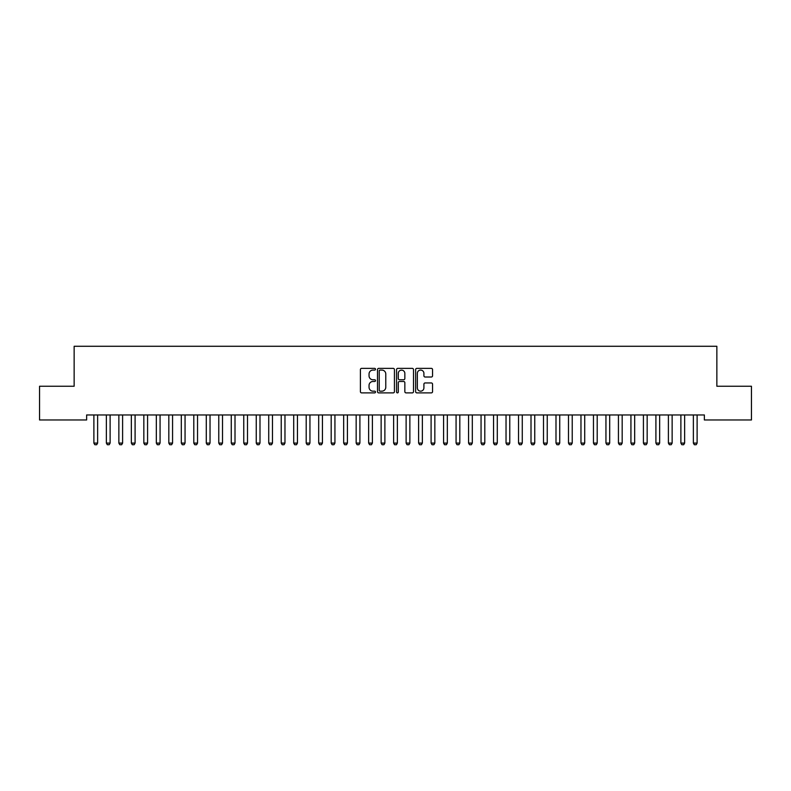 <?xml version="1.0" encoding="UTF-8"?>
<svg xmlns="http://www.w3.org/2000/svg" width="791" height="791" viewBox="0 0 791 791"><rect width="100%" height="100%" fill="white"/><g stroke="black" fill="none" stroke-linecap="round" stroke-linejoin="round"><path stroke-width="1.19" d="M375.517 369.219A0.86 0.86 0 0 0 374.657 368.369L361.635 368.369A1.226 1.226 0 0 0 360.409 369.595L360.409 391.654A1.226 1.226 0 0 0 361.635 392.88L374.657 392.88A0.86 0.86 0 0 0 375.517 392.029A0.86 0.86 0 0 0 374.657 391.169L372.976 391.169A3.925 3.925 0 0 1 369.051 387.244L369.051 385.405A3.925 3.925 0 0 1 372.976 381.48L374.657 381.48A0.86 0.86 0 0 0 375.517 380.629A0.86 0.86 0 0 0 374.657 379.769L372.976 379.769A3.925 3.925 0 0 1 369.051 375.844L369.051 374.005A3.925 3.925 0 0 1 372.976 370.079L374.657 370.079A0.86 0.86 0 0 0 375.517 369.219M431.332 377.01A1.226 1.226 0 0 0 432.558 375.784L432.558 369.595A1.226 1.226 0 0 0 431.332 368.369L416.857 368.369A1.226 1.226 0 0 0 415.631 369.595L415.631 391.654A1.226 1.226 0 0 0 416.857 392.88L431.332 392.88A1.226 1.226 0 0 0 432.558 391.654L432.558 384.179A1.226 1.226 0 0 0 431.332 382.953L425.133 382.953A1.226 1.226 0 0 0 423.907 384.179L423.907 387.887A3.283 3.283 0 0 1 420.634 391.169A3.283 3.283 0 0 1 417.351 387.887L417.351 373.362A3.283 3.283 0 0 1 420.634 370.079A3.283 3.283 0 0 1 423.907 373.362L423.907 375.784A1.226 1.226 0 0 0 425.133 377.01L431.332 377.01M704.366 414.968L86.634 414.968L86.634 419.972L39.55 419.972L39.55 386.245L74.146 386.245L74.146 346.28L716.854 346.28L716.854 386.245L751.45 386.245L751.45 419.972L704.366 419.972L704.366 414.968M394.432 369.595A1.226 1.226 0 0 0 393.206 368.369L378.731 368.369A1.226 1.226 0 0 0 377.505 369.595L377.505 391.654A1.226 1.226 0 0 0 378.731 392.88L393.206 392.88A1.226 1.226 0 0 0 394.432 391.654L394.432 369.595M397.794 368.369L412.269 368.369A1.226 1.226 0 0 1 413.495 369.595L413.495 391.654A1.226 1.226 0 0 1 412.269 392.88L406.07 392.88A1.226 1.226 0 0 1 404.844 391.654L404.844 382.706A1.226 1.226 0 0 0 403.618 381.48L399.514 381.48A1.226 1.226 0 0 0 398.288 382.706L398.288 392.029A0.86 0.86 0 0 1 397.428 392.88A0.86 0.86 0 0 1 396.568 392.029L396.568 369.595A1.226 1.226 0 0 1 397.794 368.369M380.085 370.079A0.86 0.86 0 0 0 379.225 370.939L379.225 390.309A0.86 0.86 0 0 0 380.085 391.169L381.865 391.169A3.925 3.925 0 0 0 385.781 387.244L385.781 374.005A3.925 3.925 0 0 0 381.865 370.079L380.085 370.079M404.844 373.421A3.283 3.283 0 0 0 401.571 370.139A3.283 3.283 0 0 0 398.288 373.421L398.288 378.543A1.226 1.226 0 0 0 399.514 379.769L403.618 379.769A1.226 1.226 0 0 0 404.844 378.543L404.844 373.421M93.822 415.245A1.246 1.246 -179.6 0 1 93.882 415.621A1.246 1.246 179.6 0 0 93.822 415.245L93.733 414.968M97.768 414.968L97.689 415.245A1.246 1.246 179.6 0 0 97.629 415.621L97.629 443.098L96.69 444.72L94.811 444.72L93.882 443.098L93.882 415.621M93.882 443.098L97.629 443.098M106.31 415.245A1.246 1.246 -179.6 0 1 106.37 415.621A1.246 1.246 179.6 0 0 106.31 415.245L106.221 414.968M118.798 415.245A1.246 1.246 -179.6 0 1 118.858 415.621A1.246 1.246 179.6 0 0 118.798 415.245L118.709 414.968M110.256 414.968L110.176 415.245A1.246 1.246 179.6 0 0 110.117 415.621L110.117 443.098L109.178 444.72L107.309 444.72L106.37 443.098L106.37 415.621M106.37 443.098L110.117 443.098M122.753 414.968L122.664 415.245A1.246 1.246 179.6 0 0 122.605 415.621L122.605 443.098L121.666 444.72L119.797 444.72L118.858 443.098L118.858 415.621M118.858 443.098L122.605 443.098M131.286 415.245A1.246 1.246 -179.6 0 1 131.346 415.621A1.246 1.246 179.6 0 0 131.286 415.245L131.207 414.968M143.774 415.245A1.246 1.246 -179.6 0 1 143.833 415.621A1.246 1.246 179.6 0 0 143.774 415.245L143.695 414.968M135.241 414.968L135.152 415.245A1.246 1.246 179.6 0 0 135.093 415.621L135.093 443.098L134.154 444.72L132.285 444.72L131.346 443.098L131.346 415.621M131.346 443.098L135.093 443.098M147.729 414.968L147.64 415.245A1.246 1.246 179.6 0 0 147.581 415.621L147.581 443.098L146.651 444.72L144.773 444.72L143.833 443.098L143.833 415.621M143.833 443.098L147.581 443.098M156.272 415.245A1.246 1.246 -179.6 0 1 156.331 415.621A1.246 1.246 179.6 0 0 156.272 415.245L156.183 414.968M160.217 414.968L160.128 415.245A1.246 1.246 179.6 0 0 160.069 415.621L160.069 443.098L159.139 444.72L157.261 444.72L156.331 443.098L156.331 415.621M156.331 443.098L160.069 443.098M168.76 415.245A1.246 1.246 -179.6 0 1 168.819 415.621A1.246 1.246 179.6 0 0 168.76 415.245L168.671 414.968M172.705 414.968L172.626 415.245A1.246 1.246 179.6 0 0 172.567 415.621L172.567 443.098L171.627 444.72L169.749 444.72L168.819 443.098L168.819 415.621M168.819 443.098L172.567 443.098M181.248 415.245A1.246 1.246 -179.6 0 1 181.307 415.621A1.246 1.246 179.6 0 0 181.248 415.245L181.159 414.968M193.736 415.245A1.246 1.246 -179.6 0 1 193.795 415.621A1.246 1.246 179.6 0 0 193.736 415.245L193.647 414.968M206.224 415.245A1.246 1.246 -179.6 0 1 206.283 415.621A1.246 1.246 179.6 0 0 206.224 415.245L206.144 414.968M218.712 415.245A1.246 1.246 -179.6 0 1 218.771 415.621A1.246 1.246 179.6 0 0 218.712 415.245L218.632 414.968M231.209 415.245A1.246 1.246 -179.6 0 1 231.259 415.621A1.246 1.246 179.6 0 0 231.209 415.245L231.12 414.968M243.697 415.245A1.246 1.246 -179.6 0 1 243.757 415.621A1.246 1.246 179.6 0 0 243.697 415.245L243.608 414.968M256.185 415.245A1.246 1.246 -179.6 0 1 256.244 415.621A1.246 1.246 179.6 0 0 256.185 415.245L256.096 414.968M268.673 415.245A1.246 1.246 -179.6 0 1 268.732 415.621A1.246 1.246 179.6 0 0 268.673 415.245L268.584 414.968M281.161 415.245A1.246 1.246 -179.6 0 1 281.22 415.621A1.246 1.246 179.6 0 0 281.161 415.245L281.072 414.968M185.193 414.968L185.114 415.245A1.246 1.246 179.6 0 0 185.054 415.621L185.054 443.098L184.115 444.72L182.246 444.72L181.307 443.098L181.307 415.621M181.307 443.098L185.054 443.098M197.691 414.968L197.602 415.245A1.246 1.246 179.6 0 0 197.542 415.621L197.542 443.098L196.603 444.72L194.734 444.72L193.795 443.098L193.795 415.621M193.795 443.098L197.542 443.098M210.179 414.968L210.09 415.245A1.246 1.246 179.6 0 0 210.03 415.621L210.03 443.098L209.091 444.72L207.222 444.72L206.283 443.098L206.283 415.621M206.283 443.098L210.03 443.098M222.666 414.968L222.578 415.245A1.246 1.246 179.6 0 0 222.518 415.621L222.518 443.098L221.589 444.72L219.71 444.72L218.771 443.098L218.771 415.621M218.771 443.098L222.518 443.098M235.154 414.968L235.065 415.245A1.246 1.246 179.6 0 0 235.006 415.621L235.006 443.098L234.077 444.72L232.198 444.72L231.259 443.098L231.259 415.621M231.259 443.098L235.006 443.098M247.642 414.968L247.563 415.245A1.246 1.246 179.6 0 0 247.504 415.621L247.504 443.098L246.565 444.72L244.686 444.72L243.757 443.098L243.757 415.621M243.757 443.098L247.504 443.098M260.13 414.968L260.051 415.245A1.246 1.246 179.6 0 0 259.992 415.621L259.992 443.098L259.053 444.72L257.184 444.72L256.244 443.098L256.244 415.621M256.244 443.098L259.992 443.098M272.628 414.968L272.539 415.245A1.246 1.246 179.6 0 0 272.48 415.621L272.48 443.098L271.54 444.72L269.672 444.72L268.732 443.098L268.732 415.621M268.732 443.098L272.48 443.098M285.116 414.968L285.027 415.245A1.246 1.246 179.6 0 0 284.968 415.621L284.968 443.098L284.028 444.72L282.16 444.72L281.22 443.098L281.22 415.621M281.22 443.098L284.968 443.098M293.649 415.245A1.246 1.246 -179.6 0 1 293.708 415.621A1.246 1.246 179.6 0 0 293.649 415.245L293.57 414.968M297.604 414.968L297.515 415.245A1.246 1.246 179.6 0 0 297.456 415.621L297.456 443.098L296.516 444.72L294.647 444.72L293.708 443.098L293.708 415.621M293.708 443.098L297.456 443.098M306.137 415.245A1.246 1.246 -179.6 0 1 306.196 415.621A1.246 1.246 179.6 0 0 306.137 415.245L306.058 414.968M310.092 414.968L310.003 415.245A1.246 1.246 179.6 0 0 309.943 415.621L309.943 443.098L309.014 444.72L307.135 444.72L306.196 443.098L306.196 415.621M306.196 443.098L309.943 443.098M318.635 415.245A1.246 1.246 -179.6 0 1 318.694 415.621A1.246 1.246 179.6 0 0 318.635 415.245L318.546 414.968M322.58 414.968L322.491 415.245A1.246 1.246 179.6 0 0 322.441 415.621L322.441 443.098L321.502 444.72L319.623 444.72L318.694 443.098L318.694 415.621M318.694 443.098L322.441 443.098M331.122 415.245A1.246 1.246 -179.6 0 1 331.182 415.621A1.246 1.246 179.6 0 0 331.122 415.245L331.034 414.968M335.068 414.968L334.989 415.245A1.246 1.246 179.6 0 0 334.929 415.621L334.929 443.098L333.99 444.72L332.111 444.72L331.182 443.098L331.182 415.621M331.182 443.098L334.929 443.098M343.61 415.245A1.246 1.246 -179.6 0 1 343.67 415.621A1.246 1.246 179.6 0 0 343.61 415.245L343.521 414.968M347.556 414.968L347.476 415.245A1.246 1.246 179.6 0 0 347.417 415.621L347.417 443.098L346.478 444.72L344.609 444.72L343.67 443.098L343.67 415.621M343.67 443.098L347.417 443.098M356.098 415.245A1.246 1.246 -179.6 0 1 356.158 415.621A1.246 1.246 179.6 0 0 356.098 415.245L356.009 414.968M360.053 414.968L359.964 415.245A1.246 1.246 179.6 0 0 359.905 415.621L359.905 443.098L358.966 444.72L357.097 444.72L356.158 443.098L356.158 415.621M356.158 443.098L359.905 443.098M368.586 415.245A1.246 1.246 -179.6 0 1 368.646 415.621A1.246 1.246 179.6 0 0 368.586 415.245L368.507 414.968M372.541 414.968L372.452 415.245A1.246 1.246 179.6 0 0 372.393 415.621L372.393 443.098L371.454 444.72L369.585 444.72L368.646 443.098L368.646 415.621M368.646 443.098L372.393 443.098M381.074 415.245A1.246 1.246 -179.6 0 1 381.133 415.621A1.246 1.246 179.6 0 0 381.074 415.245L380.995 414.968M385.029 414.968L384.94 415.245A1.246 1.246 179.6 0 0 384.881 415.621L384.881 443.098L383.951 444.72L382.073 444.72L381.133 443.098L381.133 415.621M381.133 443.098L384.881 443.098M393.572 415.245A1.246 1.246 -179.6 0 1 393.631 415.621A1.246 1.246 179.6 0 0 393.572 415.245L393.483 414.968M397.517 414.968L397.428 415.245A1.246 1.246 179.6 0 0 397.369 415.621L397.369 443.098L396.439 444.72L394.561 444.72L393.631 443.098L393.631 415.621M393.631 443.098L397.369 443.098M406.06 415.245A1.246 1.246 -179.6 0 1 406.119 415.621A1.246 1.246 179.6 0 0 406.06 415.245L405.971 414.968M410.005 414.968L409.926 415.245A1.246 1.246 179.6 0 0 409.867 415.621L409.867 443.098L408.927 444.72L407.049 444.72L406.119 443.098L406.119 415.621M406.119 443.098L409.867 443.098M418.548 415.245A1.246 1.246 -179.6 0 1 418.607 415.621A1.246 1.246 179.6 0 0 418.548 415.245L418.459 414.968M422.493 414.968L422.414 415.245A1.246 1.246 179.6 0 0 422.354 415.621L422.354 443.098L421.415 444.72L419.546 444.72L418.607 443.098L418.607 415.621M418.607 443.098L422.354 443.098M431.036 415.245A1.246 1.246 -179.6 0 1 431.095 415.621A1.246 1.246 179.6 0 0 431.036 415.245L430.947 414.968M434.991 414.968L434.902 415.245A1.246 1.246 179.6 0 0 434.842 415.621L434.842 443.098L433.903 444.72L432.034 444.72L431.095 443.098L431.095 415.621M431.095 443.098L434.842 443.098M443.524 415.245A1.246 1.246 -179.6 0 1 443.583 415.621A1.246 1.246 179.6 0 0 443.524 415.245L443.444 414.968M447.479 414.968L447.39 415.245A1.246 1.246 179.6 0 0 447.33 415.621L447.33 443.098L446.391 444.72L444.522 444.72L443.583 443.098L443.583 415.621M443.583 443.098L447.33 443.098M456.012 415.245A1.246 1.246 -179.6 0 1 456.071 415.621A1.246 1.246 179.6 0 0 456.012 415.245L455.932 414.968M459.966 414.968L459.878 415.245A1.246 1.246 179.6 0 0 459.818 415.621L459.818 443.098L458.889 444.72L457.01 444.72L456.071 443.098L456.071 415.621M456.071 443.098L459.818 443.098M468.509 415.245A1.246 1.246 -179.6 0 1 468.559 415.621A1.246 1.246 179.6 0 0 468.509 415.245L468.42 414.968M472.454 414.968L472.365 415.245A1.246 1.246 179.6 0 0 472.306 415.621L472.306 443.098L471.377 444.72L469.498 444.72L468.559 443.098L468.559 415.621M468.559 443.098L472.306 443.098M480.997 415.245A1.246 1.246 -179.6 0 1 481.057 415.621A1.246 1.246 179.6 0 0 480.997 415.245L480.908 414.968M484.942 414.968L484.863 415.245A1.246 1.246 179.6 0 0 484.804 415.621L484.804 443.098L483.865 444.72L481.986 444.72L481.057 443.098L481.057 415.621M481.057 443.098L484.804 443.098M493.485 415.245A1.246 1.246 -179.6 0 1 493.544 415.621A1.246 1.246 179.6 0 0 493.485 415.245L493.396 414.968M497.43 414.968L497.351 415.245A1.246 1.246 179.6 0 0 497.292 415.621L497.292 443.098L496.353 444.72L494.484 444.72L493.544 443.098L493.544 415.621M493.544 443.098L497.292 443.098M505.973 415.245A1.246 1.246 -179.6 0 1 506.032 415.621A1.246 1.246 179.6 0 0 505.973 415.245L505.884 414.968M509.928 414.968L509.839 415.245A1.246 1.246 179.6 0 0 509.78 415.621L509.78 443.098L508.84 444.72L506.972 444.72L506.032 443.098L506.032 415.621M506.032 443.098L509.78 443.098M518.461 415.245A1.246 1.246 -179.6 0 1 518.52 415.621A1.246 1.246 179.6 0 0 518.461 415.245L518.372 414.968M522.416 414.968L522.327 415.245A1.246 1.246 179.6 0 0 522.268 415.621L522.268 443.098L521.328 444.72L519.46 444.72L518.52 443.098L518.52 415.621M518.52 443.098L522.268 443.098M530.949 415.245A1.246 1.246 -179.6 0 1 531.008 415.621A1.246 1.246 179.6 0 0 530.949 415.245L530.87 414.968M534.904 414.968L534.815 415.245A1.246 1.246 179.6 0 0 534.756 415.621L534.756 443.098L533.816 444.72L531.947 444.72L531.008 443.098L531.008 415.621M531.008 443.098L534.756 443.098M543.437 415.245A1.246 1.246 -179.6 0 1 543.496 415.621A1.246 1.246 179.6 0 0 543.437 415.245L543.358 414.968M547.392 414.968L547.303 415.245A1.246 1.246 179.6 0 0 547.243 415.621L547.243 443.098L546.314 444.72L544.435 444.72L543.496 443.098L543.496 415.621M543.496 443.098L547.243 443.098M555.935 415.245A1.246 1.246 -179.6 0 1 555.994 415.621A1.246 1.246 179.6 0 0 555.935 415.245L555.846 414.968M559.88 414.968L559.791 415.245A1.246 1.246 179.6 0 0 559.741 415.621L559.741 443.098L558.802 444.72L556.923 444.72L555.994 443.098L555.994 415.621M555.994 443.098L559.741 443.098M568.422 415.245A1.246 1.246 -179.6 0 1 568.482 415.621A1.246 1.246 179.6 0 0 568.422 415.245L568.333 414.968M572.368 414.968L572.288 415.245A1.246 1.246 179.6 0 0 572.229 415.621L572.229 443.098L571.29 444.72L569.411 444.72L568.482 443.098L568.482 415.621M568.482 443.098L572.229 443.098M580.91 415.245A1.246 1.246 -179.6 0 1 580.97 415.621A1.246 1.246 179.6 0 0 580.91 415.245L580.821 414.968M584.856 414.968L584.776 415.245A1.246 1.246 179.6 0 0 584.717 415.621L584.717 443.098L583.778 444.72L581.909 444.72L580.97 443.098L580.97 415.621M580.97 443.098L584.717 443.098M593.398 415.245A1.246 1.246 -179.6 0 1 593.458 415.621A1.246 1.246 179.6 0 0 593.398 415.245L593.309 414.968M597.353 414.968L597.264 415.245A1.246 1.246 179.6 0 0 597.205 415.621L597.205 443.098L596.266 444.72L594.397 444.72L593.458 443.098L593.458 415.621M593.458 443.098L597.205 443.098M605.886 415.245A1.246 1.246 -179.6 0 1 605.946 415.621A1.246 1.246 179.6 0 0 605.886 415.245L605.807 414.968M609.841 414.968L609.752 415.245A1.246 1.246 179.6 0 0 609.693 415.621L609.693 443.098L608.754 444.72L606.885 444.72L605.946 443.098L605.946 415.621M605.946 443.098L609.693 443.098M618.374 415.245A1.246 1.246 -179.6 0 1 618.433 415.621A1.246 1.246 179.6 0 0 618.374 415.245L618.295 414.968M622.329 414.968L622.24 415.245A1.246 1.246 179.6 0 0 622.181 415.621L622.181 443.098L621.251 444.72L619.373 444.72L618.433 443.098L618.433 415.621M618.433 443.098L622.181 443.098M630.872 415.245A1.246 1.246 -179.6 0 1 630.931 415.621A1.246 1.246 179.6 0 0 630.872 415.245L630.783 414.968M634.817 414.968L634.728 415.245A1.246 1.246 179.6 0 0 634.669 415.621L634.669 443.098L633.739 444.72L631.861 444.72L630.931 443.098L630.931 415.621M630.931 443.098L634.669 443.098M643.36 415.245A1.246 1.246 -179.6 0 1 643.419 415.621A1.246 1.246 179.6 0 0 643.36 415.245L643.271 414.968M647.305 414.968L647.226 415.245A1.246 1.246 179.6 0 0 647.167 415.621L647.167 443.098L646.227 444.72L644.349 444.72L643.419 443.098L643.419 415.621M643.419 443.098L647.167 443.098M655.848 415.245A1.246 1.246 -179.6 0 1 655.907 415.621A1.246 1.246 179.6 0 0 655.848 415.245L655.759 414.968M659.793 414.968L659.714 415.245A1.246 1.246 179.6 0 0 659.654 415.621L659.654 443.098L658.715 444.72L656.846 444.72L655.907 443.098L655.907 415.621M655.907 443.098L659.654 443.098M668.336 415.245A1.246 1.246 -179.6 0 1 668.395 415.621A1.246 1.246 179.6 0 0 668.336 415.245L668.247 414.968M672.291 414.968L672.202 415.245A1.246 1.246 179.6 0 0 672.142 415.621L672.142 443.098L671.203 444.72L669.334 444.72L668.395 443.098L668.395 415.621M668.395 443.098L672.142 443.098M680.824 415.245A1.246 1.246 -179.6 0 1 680.883 415.621A1.246 1.246 179.6 0 0 680.824 415.245L680.744 414.968M684.779 414.968L684.69 415.245A1.246 1.246 179.6 0 0 684.63 415.621L684.63 443.098L683.691 444.72L681.822 444.72L680.883 443.098L680.883 415.621M680.883 443.098L684.63 443.098M693.312 415.245A1.246 1.246 -179.6 0 1 693.371 415.621A1.246 1.246 179.6 0 0 693.312 415.245L693.232 414.968M697.267 414.968L697.178 415.245A1.246 1.246 179.6 0 0 697.118 415.621L697.118 443.098L696.189 444.72L694.31 444.72L693.371 443.098L693.371 415.621M693.371 443.098L697.118 443.098"/></g></svg>
